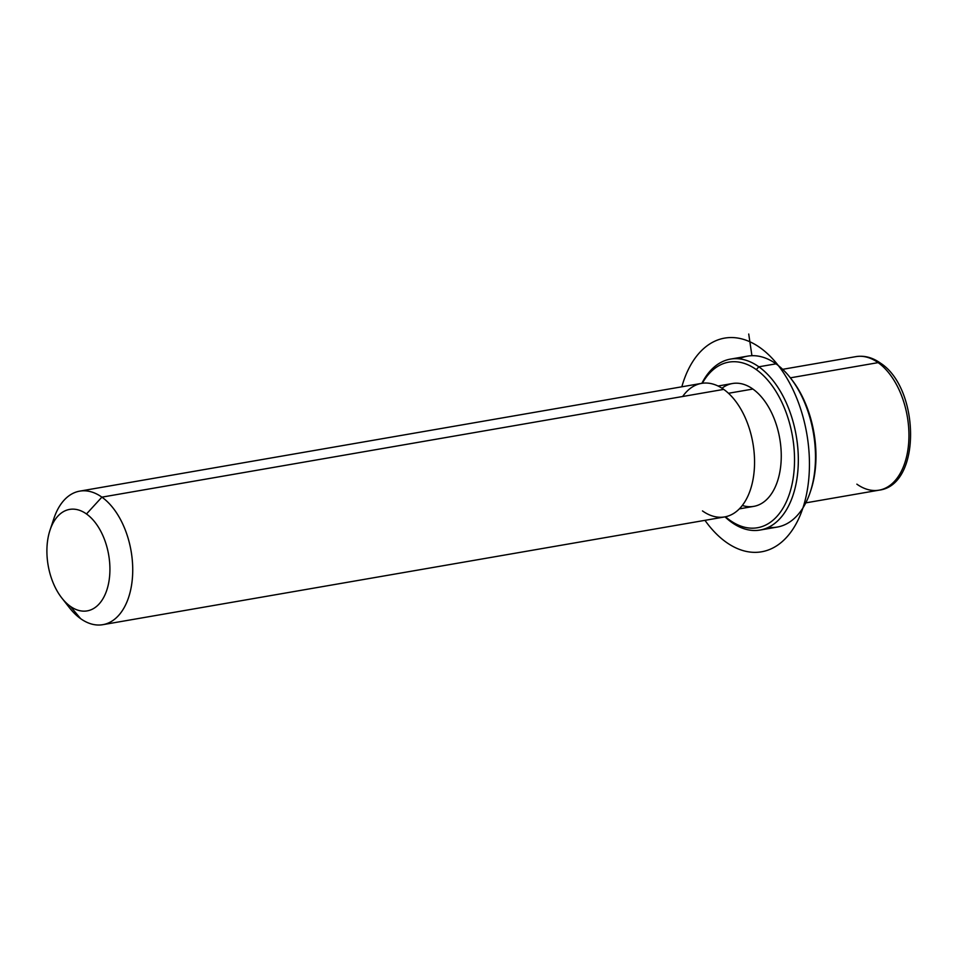 <?xml version="1.0" encoding="UTF-8"?>
<svg xmlns="http://www.w3.org/2000/svg" width="959" height="959" viewBox="0 0 959 959"><rect width="100%" height="100%" fill="white"/><g stroke="black" fill="none" stroke-linecap="round" stroke-linejoin="round"><path stroke-width="1.44" d="M718.063 386.021L732.472 383.516A62.347 37.173 80.2 0 1 752.887 389.042L728.48 393.274L752.887 389.042A62.347 37.173 80.2 0 1 781.261 455.273A62.347 37.173 80.2 0 1 753.762 506.376L739.353 508.881M702.479 510.919A67.765 40.41 -99.8 0 0 753.175 478.685A67.765 40.41 -99.8 0 0 723.721 389.39A67.765 40.41 -99.8 0 0 682.652 396.511M65.524 602.216A67.765 40.41 -99.8 0 0 80.652 618.675A67.765 40.41 -99.8 0 0 102.841 624.681A67.765 40.41 -99.8 0 0 132.726 569.143A67.765 40.41 -99.8 0 0 101.894 497.146L723.721 389.39A67.765 40.41 80.2 0 1 754.553 461.375A67.765 40.41 80.2 0 1 724.668 516.925L102.841 624.681M79.705 491.14L701.532 383.384A67.765 40.41 80.2 0 1 723.721 389.39L101.894 497.146A67.765 40.41 -99.8 0 0 79.705 491.14A67.765 40.41 -99.8 0 0 52.122 524.861M80.652 618.675L70.343 606.328A51.498 30.712 -99.8 0 0 108.87 581.825A51.498 30.712 -99.8 0 0 86.478 513.964L101.894 497.146A67.765 40.41 80.2 0 1 131.347 586.44A67.765 40.41 80.2 0 1 80.652 618.675A67.765 40.41 80.2 0 1 69.456 607.754L61.832 598.02A51.498 30.712 -99.8 0 0 70.343 606.328L80.652 618.675M50.048 530.051L53.956 518.328A67.765 40.41 80.2 0 1 101.894 497.146L86.478 513.964A51.498 30.712 -99.8 0 0 50.048 530.051A51.498 30.712 -99.8 0 0 61.832 598.02M86.478 513.964A51.498 30.712 80.2 0 1 108.87 581.825A51.498 30.712 80.2 0 1 70.343 606.328A51.498 30.712 80.2 0 1 47.95 538.467A51.498 30.712 80.2 0 1 86.478 513.964M856.866 484.163A67.765 40.41 -99.8 0 0 879.055 490.169C921.731 485.05 919.957 388.299 880.398 363.077C872.522 357.467 864.359 355.321 855.919 356.628A67.765 40.41 80.2 0 1 878.108 362.634L790.372 377.834L878.108 362.634A67.765 40.41 80.2 0 1 908.94 434.619A67.765 40.41 80.2 0 1 879.055 490.169A67.765 40.41 -99.8 0 0 908.94 434.619A67.765 40.41 -99.8 0 0 878.108 362.634A5.418 3.728 -54.6 0 1 880.398 363.077A5.418 3.728 125.4 0 0 878.108 362.634A67.765 40.41 -99.8 0 0 855.919 356.628L782.652 369.323M768.447 527.342A86.742 51.714 -99.8 0 0 810.187 492.279A86.742 51.714 -99.8 0 0 790.348 377.81L791.619 379.44A84.032 50.096 80.2 0 1 810.834 490.325A84.032 50.096 80.2 0 1 810.511 491.296A84.032 50.096 -99.8 0 0 790.983 378.637M790.348 377.81A86.742 51.714 -99.8 0 0 776.011 363.833A86.742 51.714 -99.8 0 0 739.245 358.846M730.458 359.11A86.742 51.714 -99.8 0 0 701.88 383.324A86.742 51.714 80.2 0 1 758.857 366.806A86.742 51.714 -99.8 0 0 730.458 359.11L747.612 356.137A86.742 51.714 80.2 0 1 776.011 363.833L758.857 366.806L756.291 369.599A84.032 50.096 -99.8 0 0 702.348 383.252A84.032 50.096 80.2 0 1 756.291 369.599A84.032 50.096 80.2 0 1 792.817 480.327A84.032 50.096 80.2 0 1 729.955 520.293A84.032 50.096 80.2 0 1 725.484 516.769A84.032 50.096 -99.8 0 0 729.955 520.293L731.669 522.355A86.742 51.714 -99.8 0 0 760.079 530.051A86.742 51.714 -99.8 0 0 798.332 458.941A86.742 51.714 -99.8 0 0 758.857 366.806L776.011 363.833A86.742 51.714 80.2 0 1 815.486 455.969A86.742 51.714 80.2 0 1 777.234 527.078L760.079 530.051M742.326 505.465A62.347 37.173 -99.8 0 0 780.89 464.372A62.347 37.173 -99.8 0 0 752.887 389.042A62.347 37.173 -99.8 0 0 722.007 388.227M725.028 516.865A86.742 51.714 -99.8 0 0 731.669 522.355A86.742 51.714 80.2 0 1 725.028 516.865M758.857 366.806A86.742 51.714 80.2 0 1 796.557 481.094A86.742 51.714 80.2 0 1 731.669 522.355L729.955 520.293A84.032 50.096 -99.8 0 0 792.817 480.327A84.032 50.096 -99.8 0 0 756.291 369.599L758.857 366.806M751.928 355.693L748.727 334.032M704.973 520.341A108.427 64.649 -99.8 0 0 758.953 552.156A108.427 64.649 -99.8 0 0 807.538 438.395A108.427 64.649 -99.8 0 0 727.294 337.748A108.427 64.649 -99.8 0 0 681.825 386.801M879.055 490.169L805.8 502.864M810.187 492.279L810.834 490.325"/></g></svg>
